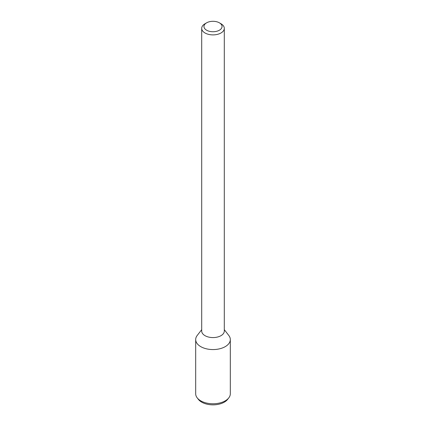 <?xml version="1.0" encoding="UTF-8"?>
<svg xmlns="http://www.w3.org/2000/svg" width="426" height="426" viewBox="0 0 426 426"><rect width="100%" height="100%" fill="white"/><g stroke="black" fill="none" stroke-linecap="round" stroke-linejoin="round"><path stroke-width="0.64" d="M219.395 30.209A9.042 5.218 180 0 1 206.605 30.209A9.042 5.218 180 0 1 206.605 22.828A9.042 5.218 180 0 1 219.395 22.828A9.042 5.218 180 0 1 219.395 30.209M219.395 22.828L220.993 23.75A11.3 6.523 180 0 1 224.3 28.366A11.3 6.523 180 0 1 220.993 32.978A11.3 6.523 180 0 1 208.676 34.394A11.3 6.523 180 0 1 201.7 28.366A11.3 6.523 180 0 1 205.007 23.75L206.605 22.828M224.3 28.366L224.3 331.055A11.3 6.523 180 0 1 220.993 335.667A11.3 6.523 180 0 1 208.676 337.083A11.3 6.523 180 0 1 201.7 331.055L201.7 28.366M224.3 329.66L228.81 335.486A17.317 10 180 0 1 225.248 346.636A17.317 10 180 0 1 203.181 347.802A17.317 10 180 0 1 197.19 335.486L201.7 329.66M225.248 346.636A17.317 10 180 0 1 206.37 348.803A17.317 10 180 0 1 195.683 339.565L195.683 393.762A17.317 10 180 0 0 197.19 397.847A17.317 10 180 0 0 225.248 400.834A17.317 10 180 0 0 228.81 397.847A17.317 10 180 0 0 230.317 393.762L230.317 339.565A17.317 10 180 0 1 225.248 346.636M228.81 397.847L227.617 399.38A16.012 9.244 180 0 1 224.321 402.144A16.012 9.244 180 0 1 198.383 399.38L197.19 397.847"/></g></svg>
